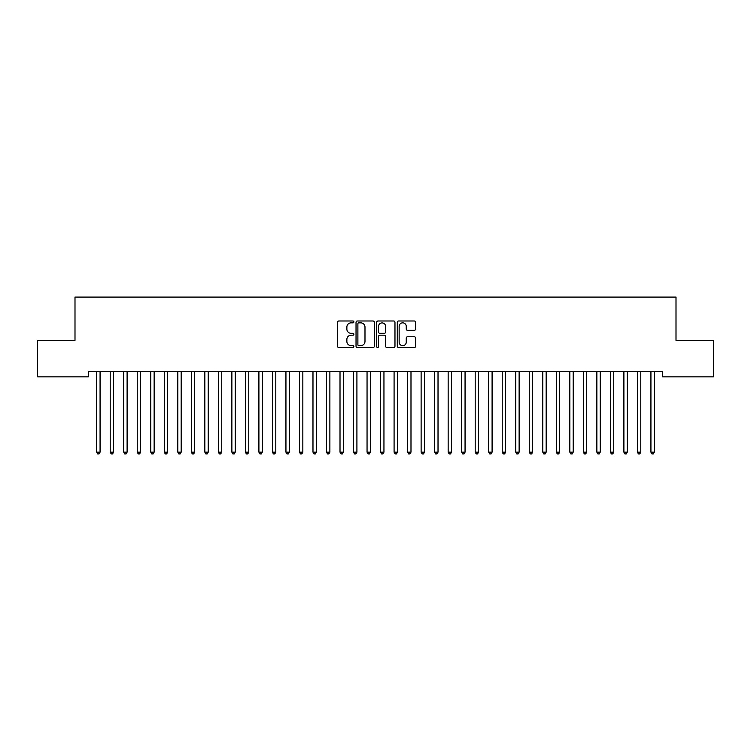 <?xml version="1.0" encoding="UTF-8"?>
<svg xmlns="http://www.w3.org/2000/svg" width="751" height="751" viewBox="0 0 751 751"><rect width="100%" height="100%" fill="white"/><g stroke="black" fill="none" stroke-linecap="round" stroke-linejoin="round"><path stroke-width="1.13" d="M353.871 321.916A0.929 0.929 0 0 0 352.942 320.987L338.842 320.987A1.324 1.324 0 0 0 337.518 322.31L337.518 346.202A1.324 1.324 0 0 0 338.842 347.525L352.942 347.525A0.929 0.929 0 0 0 353.871 346.596A0.929 0.929 0 0 0 352.942 345.667L351.121 345.667A4.243 4.243 0 0 1 346.868 341.423L346.868 339.433A4.243 4.243 0 0 1 351.121 335.19L352.942 335.19A0.929 0.929 0 0 0 353.871 334.261A0.929 0.929 0 0 0 352.942 333.331L351.121 333.331A4.243 4.243 0 0 1 346.868 329.079L346.868 327.089A4.243 4.243 0 0 1 351.121 322.846L352.942 322.846A0.929 0.929 0 0 0 353.871 321.916M414.28 330.346A1.324 1.324 0 0 0 415.603 329.013L415.603 322.31A1.324 1.324 0 0 0 414.28 320.987L398.621 320.987A1.324 1.324 0 0 0 397.298 322.31L397.298 346.202A1.324 1.324 0 0 0 398.621 347.525L414.28 347.525A1.324 1.324 0 0 0 415.603 346.202L415.603 338.1A1.324 1.324 0 0 0 414.28 336.777L407.577 336.777A1.324 1.324 0 0 0 406.253 338.1L406.253 342.118A3.548 3.548 0 0 1 402.705 345.667A3.548 3.548 0 0 1 399.147 342.118L399.147 326.394A3.548 3.548 0 0 1 402.705 322.846A3.548 3.548 0 0 1 406.253 326.394L406.253 329.013A1.324 1.324 0 0 0 407.577 330.346L414.28 330.346M662.485 371.435L88.515 371.435L88.515 376.842L37.55 376.842L37.55 340.344L74.997 340.344L74.997 297.086L676.003 297.086L676.003 340.344L713.45 340.344L713.45 376.842L662.485 376.842L662.485 371.435M374.336 322.31A1.324 1.324 0 0 0 373.012 320.987L357.354 320.987A1.324 1.324 0 0 0 356.03 322.31L356.03 346.202A1.324 1.324 0 0 0 357.354 347.525L373.012 347.525A1.324 1.324 0 0 0 374.336 346.202L374.336 322.31M377.988 320.987L393.646 320.987A1.324 1.324 0 0 1 394.97 322.31L394.97 346.202A1.324 1.324 0 0 1 393.646 347.525L386.943 347.525A1.324 1.324 0 0 1 385.62 346.202L385.62 336.514A1.324 1.324 0 0 0 384.287 335.19L379.846 335.19A1.324 1.324 0 0 0 378.523 336.514L378.523 346.596A0.929 0.929 0 0 1 377.593 347.525A0.929 0.929 0 0 1 376.664 346.596L376.664 322.31A1.324 1.324 0 0 1 377.988 320.987M358.818 322.846A0.929 0.929 0 0 0 357.889 323.775L357.889 344.737A0.929 0.929 0 0 0 358.818 345.667L360.743 345.667A4.243 4.243 0 0 0 364.986 341.423L364.986 327.089A4.243 4.243 0 0 0 360.743 322.846L358.818 322.846M385.62 326.46A3.548 3.548 0 0 0 382.071 322.911A3.548 3.548 0 0 0 378.523 326.46L378.523 331.998A1.324 1.324 0 0 0 379.846 333.331L384.287 333.331A1.324 1.324 0 0 0 385.62 331.998L385.62 326.46M96.513 371.435L96.597 371.632A1.352 1.352 0 0 1 96.691 372.13L96.691 452.158L100.071 452.158L100.071 372.13A1.352 1.352 0 0 1 100.165 371.632L100.249 371.435M100.071 452.158L99.057 453.914L97.705 453.914L96.691 452.158M110.031 371.435L110.115 371.632A1.352 1.352 0 0 1 110.209 372.13L110.209 452.158L113.589 452.158L113.589 372.13A1.352 1.352 0 0 1 113.683 371.632L113.767 371.435M113.589 452.158L112.575 453.914L111.223 453.914L110.209 452.158M123.549 371.435L123.633 371.632A1.352 1.352 0 0 1 123.727 372.13L123.727 452.158L127.107 452.158L127.107 372.13A1.352 1.352 0 0 1 127.201 371.632L127.285 371.435M127.107 452.158L126.093 453.914L124.741 453.914L123.727 452.158M137.067 371.435L137.151 371.632A1.352 1.352 0 0 1 137.245 372.13L137.245 452.158L140.625 452.158L140.625 372.13A1.352 1.352 0 0 1 140.719 371.632L140.803 371.435M140.625 452.158L139.611 453.914L138.259 453.914L137.245 452.158M150.585 371.435L150.669 371.632A1.352 1.352 0 0 1 150.763 372.13L150.763 452.158L154.143 452.158L154.143 372.13A1.352 1.352 0 0 1 154.237 371.632L154.321 371.435M154.143 452.158L153.129 453.914L151.777 453.914L150.763 452.158M164.103 371.435L164.187 371.632A1.352 1.352 0 0 1 164.281 372.13L164.281 452.158L167.661 452.158L167.661 372.13A1.352 1.352 0 0 1 167.755 371.632L167.839 371.435M167.661 452.158L166.647 453.914L165.295 453.914L164.281 452.158M177.621 371.435L177.705 371.632A1.352 1.352 0 0 1 177.799 372.13L177.799 452.158L181.179 452.158L181.179 372.13A1.352 1.352 0 0 1 181.273 371.632L181.357 371.435M181.179 452.158L180.165 453.914L178.813 453.914L177.799 452.158M191.139 371.435L191.223 371.632A1.352 1.352 0 0 1 191.317 372.13L191.317 452.158L194.697 452.158L194.697 372.13A1.352 1.352 0 0 1 194.791 371.632L194.875 371.435M194.697 452.158L193.683 453.914L192.331 453.914L191.317 452.158M204.657 371.435L204.741 371.632A1.352 1.352 0 0 1 204.835 372.13L204.835 452.158L208.215 452.158L208.215 372.13A1.352 1.352 0 0 1 208.309 371.632L208.393 371.435M208.215 452.158L207.201 453.914L205.849 453.914L204.835 452.158M218.175 371.435L218.259 371.632A1.352 1.352 0 0 1 218.353 372.13L218.353 452.158L221.733 452.158L221.733 372.13A1.352 1.352 0 0 1 221.827 371.632L221.911 371.435M221.733 452.158L220.719 453.914L219.367 453.914L218.353 452.158M231.693 371.435L231.777 371.632A1.352 1.352 0 0 1 231.871 372.13L231.871 452.158L235.251 452.158L235.251 372.13A1.352 1.352 0 0 1 235.345 371.632L235.429 371.435M235.251 452.158L234.237 453.914L232.885 453.914L231.871 452.158M245.211 371.435L245.295 371.632A1.352 1.352 0 0 1 245.389 372.13L245.389 452.158L248.769 452.158L248.769 372.13A1.352 1.352 0 0 1 248.863 371.632L248.947 371.435M248.769 452.158L247.755 453.914L246.403 453.914L245.389 452.158M258.729 371.435L258.813 371.632A1.352 1.352 0 0 1 258.907 372.13L258.907 452.158L262.287 452.158L262.287 372.13A1.352 1.352 0 0 1 262.381 371.632L262.465 371.435M262.287 452.158L261.273 453.914L259.921 453.914L258.907 452.158M272.247 371.435L272.331 371.632A1.352 1.352 0 0 1 272.425 372.13L272.425 452.158L275.805 452.158L275.805 372.13A1.352 1.352 0 0 1 275.899 371.632L275.983 371.435M275.805 452.158L274.791 453.914L273.439 453.914L272.425 452.158M285.765 371.435L285.849 371.632A1.352 1.352 0 0 1 285.943 372.13L285.943 452.158L289.323 452.158L289.323 372.13A1.352 1.352 0 0 1 289.417 371.632L289.501 371.435M289.323 452.158L288.309 453.914L286.957 453.914L285.943 452.158M299.283 371.435L299.367 371.632A1.352 1.352 0 0 1 299.461 372.13L299.461 452.158L302.841 452.158L302.841 372.13A1.352 1.352 0 0 1 302.935 371.632L303.019 371.435M302.841 452.158L301.827 453.914L300.475 453.914L299.461 452.158M312.801 371.435L312.885 371.632A1.352 1.352 0 0 1 312.979 372.13L312.979 452.158L316.359 452.158L316.359 372.13A1.352 1.352 0 0 1 316.453 371.632L316.537 371.435M316.359 452.158L315.345 453.914L313.993 453.914L312.979 452.158M326.319 371.435L326.403 371.632A1.352 1.352 0 0 1 326.497 372.13L326.497 452.158L329.877 452.158L329.877 372.13A1.352 1.352 0 0 1 329.971 371.632L330.055 371.435M329.877 452.158L328.863 453.914L327.511 453.914L326.497 452.158M339.837 371.435L339.921 371.632A1.352 1.352 0 0 1 340.015 372.13L340.015 452.158L343.395 452.158L343.395 372.13A1.352 1.352 0 0 1 343.489 371.632L343.573 371.435M343.395 452.158L342.381 453.914L341.029 453.914L340.015 452.158M353.355 371.435L353.439 371.632A1.352 1.352 0 0 1 353.533 372.13L353.533 452.158L356.913 452.158L356.913 372.13A1.352 1.352 0 0 1 357.007 371.632L357.091 371.435M356.913 452.158L355.899 453.914L354.547 453.914L353.533 452.158M366.873 371.435L366.957 371.632A1.352 1.352 0 0 1 367.051 372.13L367.051 452.158L370.431 452.158L370.431 372.13A1.352 1.352 0 0 1 370.525 371.632L370.609 371.435M370.431 452.158L369.417 453.914L368.065 453.914L367.051 452.158M380.391 371.435L380.475 371.632A1.352 1.352 0 0 1 380.569 372.13L380.569 452.158L383.949 452.158L383.949 372.13A1.352 1.352 0 0 1 384.043 371.632L384.127 371.435M383.949 452.158L382.935 453.914L381.583 453.914L380.569 452.158M393.909 371.435L393.993 371.632A1.352 1.352 0 0 1 394.087 372.13L394.087 452.158L397.467 452.158L397.467 372.13A1.352 1.352 0 0 1 397.561 371.632L397.645 371.435M397.467 452.158L396.453 453.914L395.101 453.914L394.087 452.158M407.427 371.435L407.511 371.632A1.352 1.352 0 0 1 407.605 372.13L407.605 452.158L410.985 452.158L410.985 372.13A1.352 1.352 0 0 1 411.079 371.632L411.163 371.435M410.985 452.158L409.971 453.914L408.619 453.914L407.605 452.158M420.945 371.435L421.029 371.632A1.352 1.352 0 0 1 421.123 372.13L421.123 452.158L424.503 452.158L424.503 372.13A1.352 1.352 0 0 1 424.597 371.632L424.681 371.435M424.503 452.158L423.489 453.914L422.137 453.914L421.123 452.158M434.463 371.435L434.547 371.632A1.352 1.352 0 0 1 434.641 372.13L434.641 452.158L438.021 452.158L438.021 372.13A1.352 1.352 0 0 1 438.115 371.632L438.199 371.435M438.021 452.158L437.007 453.914L435.655 453.914L434.641 452.158M447.981 371.435L448.065 371.632A1.352 1.352 0 0 1 448.159 372.13L448.159 452.158L451.539 452.158L451.539 372.13A1.352 1.352 0 0 1 451.633 371.632L451.717 371.435M451.539 452.158L450.525 453.914L449.173 453.914L448.159 452.158M461.499 371.435L461.583 371.632A1.352 1.352 0 0 1 461.677 372.13L461.677 452.158L465.057 452.158L465.057 372.13A1.352 1.352 0 0 1 465.151 371.632L465.235 371.435M465.057 452.158L464.043 453.914L462.691 453.914L461.677 452.158M475.017 371.435L475.101 371.632A1.352 1.352 0 0 1 475.195 372.13L475.195 452.158L478.575 452.158L478.575 372.13A1.352 1.352 0 0 1 478.669 371.632L478.753 371.435M478.575 452.158L477.561 453.914L476.209 453.914L475.195 452.158M488.535 371.435L488.619 371.632A1.352 1.352 0 0 1 488.713 372.13L488.713 452.158L492.093 452.158L492.093 372.13A1.352 1.352 0 0 1 492.187 371.632L492.271 371.435M492.093 452.158L491.079 453.914L489.727 453.914L488.713 452.158M502.053 371.435L502.137 371.632A1.352 1.352 0 0 1 502.231 372.13L502.231 452.158L505.611 452.158L505.611 372.13A1.352 1.352 0 0 1 505.705 371.632L505.789 371.435M505.611 452.158L504.597 453.914L503.245 453.914L502.231 452.158M515.571 371.435L515.655 371.632A1.352 1.352 0 0 1 515.749 372.13L515.749 452.158L519.129 452.158L519.129 372.13A1.352 1.352 0 0 1 519.223 371.632L519.307 371.435M519.129 452.158L518.115 453.914L516.763 453.914L515.749 452.158M529.089 371.435L529.173 371.632A1.352 1.352 0 0 1 529.267 372.13L529.267 452.158L532.647 452.158L532.647 372.13A1.352 1.352 0 0 1 532.741 371.632L532.825 371.435M532.647 452.158L531.633 453.914L530.281 453.914L529.267 452.158M542.607 371.435L542.691 371.632A1.352 1.352 0 0 1 542.785 372.13L542.785 452.158L546.165 452.158L546.165 372.13A1.352 1.352 0 0 1 546.259 371.632L546.343 371.435M546.165 452.158L545.151 453.914L543.799 453.914L542.785 452.158M556.125 371.435L556.209 371.632A1.352 1.352 0 0 1 556.303 372.13L556.303 452.158L559.683 452.158L559.683 372.13A1.352 1.352 0 0 1 559.777 371.632L559.861 371.435M559.683 452.158L558.669 453.914L557.317 453.914L556.303 452.158M569.643 371.435L569.727 371.632A1.352 1.352 0 0 1 569.821 372.13L569.821 452.158L573.201 452.158L573.201 372.13A1.352 1.352 0 0 1 573.295 371.632L573.379 371.435M573.201 452.158L572.187 453.914L570.835 453.914L569.821 452.158M583.161 371.435L583.245 371.632A1.352 1.352 0 0 1 583.339 372.13L583.339 452.158L586.719 452.158L586.719 372.13A1.352 1.352 0 0 1 586.813 371.632L586.897 371.435M586.719 452.158L585.705 453.914L584.353 453.914L583.339 452.158M596.679 371.435L596.763 371.632A1.352 1.352 0 0 1 596.857 372.13L596.857 452.158L600.237 452.158L600.237 372.13A1.352 1.352 0 0 1 600.331 371.632L600.415 371.435M600.237 452.158L599.223 453.914L597.871 453.914L596.857 452.158M610.197 371.435L610.281 371.632A1.352 1.352 0 0 1 610.375 372.13L610.375 452.158L613.755 452.158L613.755 372.13A1.352 1.352 0 0 1 613.849 371.632L613.933 371.435M613.755 452.158L612.741 453.914L611.389 453.914L610.375 452.158M623.715 371.435L623.799 371.632A1.352 1.352 0 0 1 623.893 372.13L623.893 452.158L627.273 452.158L627.273 372.13A1.352 1.352 0 0 1 627.367 371.632L627.451 371.435M627.273 452.158L626.259 453.914L624.907 453.914L623.893 452.158M637.233 371.435L637.317 371.632A1.352 1.352 0 0 1 637.411 372.13L637.411 452.158L640.791 452.158L640.791 372.13A1.352 1.352 0 0 1 640.885 371.632L640.969 371.435M640.791 452.158L639.777 453.914L638.425 453.914L637.411 452.158M650.751 371.435L650.835 371.632A1.352 1.352 0 0 1 650.929 372.13L650.929 452.158L654.309 452.158L654.309 372.13A1.352 1.352 0 0 1 654.403 371.632L654.487 371.435M654.309 452.158L653.295 453.914L651.943 453.914L650.929 452.158"/></g></svg>

